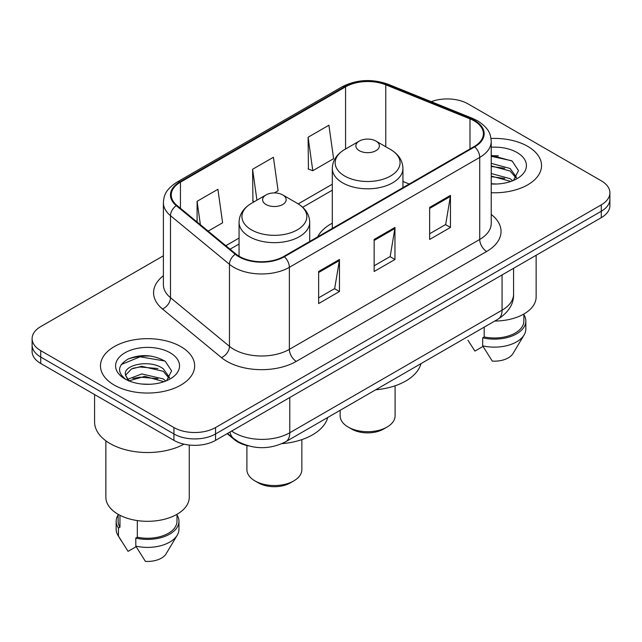 <?xml version="1.0" encoding="UTF-8"?>
<svg xmlns="http://www.w3.org/2000/svg" width="642" height="642" viewBox="0 0 642 642"><rect width="100%" height="100%" fill="white"/><g stroke="black" fill="none" stroke-linecap="round" stroke-linejoin="round"><path stroke-width="0.96" d="M332.299 223.183A52.002 30.022 0 0 0 317.662 236.89M248.51 445.909A29.436 16.997 180 0 1 234.466 439.69L227.156 433.663M151.488 356.133A39.242 22.655 0 0 0 128.512 358.87M498.369 155.862A39.242 22.655 0 0 0 491.226 155.829M163.397 255.781L40.719 326.609A29.436 16.997 0 0 0 32.1 338.623L32.1 351.439A29.436 16.997 0 0 0 40.719 363.46L173.926 440.364A29.436 16.997 0 0 0 215.552 440.364L601.281 217.662A29.436 16.997 0 0 0 609.9 205.641L609.9 199.237A29.436 16.997 0 0 1 601.281 211.25A29.436 16.997 0 0 0 609.9 199.237L609.9 192.825A29.436 16.997 0 0 0 601.281 180.811L468.074 103.908A29.436 16.997 0 0 0 431.223 101.677M32.1 338.623A29.436 16.997 0 0 0 40.719 350.636L173.926 427.54A29.436 16.997 0 0 0 215.552 427.54L215.552 433.952L601.281 211.25L215.552 433.952A29.436 16.997 0 0 1 173.926 433.952A29.436 16.997 0 0 0 215.552 433.952L215.552 440.364M40.719 350.636L40.719 357.048L173.926 433.952L40.719 357.048A29.436 16.997 0 0 1 32.1 345.035A29.436 16.997 0 0 0 40.719 357.048L40.719 363.46M527.74 146.368A47.091 27.189 0 0 0 491.01 138.471A47.091 27.189 0 0 1 527.74 146.368A47.091 27.189 0 0 1 541.535 165.588A47.091 27.189 0 0 0 527.74 146.368M180.859 346.632A47.091 27.189 0 0 0 129.54 340.742A47.091 27.189 0 0 0 100.465 365.86A47.091 27.189 0 0 0 114.26 385.088A47.091 27.189 0 0 0 165.58 390.978A47.091 27.189 0 0 0 194.654 365.86A47.091 27.189 0 0 0 180.859 346.632A47.091 27.189 0 0 0 129.54 340.742A47.091 27.189 0 0 0 100.465 365.86A47.091 27.189 0 0 0 114.26 385.088A47.091 27.189 0 0 0 165.58 390.978A47.091 27.189 0 0 0 194.654 365.86A47.091 27.189 0 0 0 180.859 346.632M474.181 120.889A31.394 18.128 180 0 1 483.378 133.705A31.394 18.128 180 0 1 474.181 146.52L283.812 256.431A31.394 18.128 180 0 1 235.895 254.007L176.927 205.384A31.394 18.128 180 0 1 171.245 194.991A31.394 18.128 180 0 1 180.442 182.176L345.565 86.839A31.394 18.128 180 0 1 385.77 84.808L469.992 118.858A31.394 18.128 180 0 1 474.181 120.889M474.735 120.568A32.18 18.578 0 0 0 470.442 118.489L386.219 84.439A32.18 18.578 0 0 0 345.003 86.518L179.888 181.855A32.18 18.578 0 0 0 176.285 205.649L235.253 254.272A32.18 18.578 0 0 0 284.366 256.752L474.735 146.841A32.18 18.578 0 0 0 474.735 120.568M318.641 271.494L318.641 303.538L339.457 291.516L339.457 259.48L318.641 271.494M318.641 297.848L334.675 288.595L339.369 260.54A7.848 4.534 -120 0 0 339.457 259.48M334.53 288.675L339.457 291.516M429.642 207.406L429.642 239.45L450.459 227.437L450.459 195.393L429.642 207.406M429.642 233.768L445.676 224.507L450.371 196.452A7.848 4.534 -120 0 0 450.459 195.393M445.532 224.588L450.459 227.437M374.142 239.45L374.142 271.494L394.958 259.48L394.958 227.437L374.142 239.45M374.142 265.804L390.175 256.551L394.87 228.496A7.848 4.534 -120 0 0 394.958 227.437M390.031 256.631L394.958 259.48M491.226 192.72A47.091 27.189 0 0 0 541.535 165.588A47.091 27.189 0 0 1 491.226 192.72M215.552 427.54L601.281 204.846A29.436 16.997 0 0 0 609.9 192.825M308.096 137.236L312.79 170.716L333.607 158.694L328.913 125.214L308.096 137.236L308.433 169.079M208.144 231.128L222.605 222.782L217.911 189.302L197.094 201.315L197.094 222.02M274.335 192.921L278.106 190.738L273.412 157.258L252.595 169.271L252.932 201.123M254.36 201.66L252.595 201.002M252.595 169.271L256.928 200.176M312.79 170.716L308.096 168.958M197.094 201.315L200.376 224.724M494.765 321.04A41.698 24.075 0 0 0 536.134 296.965L536.134 255.267M491.226 183.708L496.555 184.021M491.226 173.533L510.125 178.669L512.717 180.747M491.226 176.085L510.125 181.213M491.226 163.357L510.125 168.493L516.497 177.296M491.226 165.941L510.125 171.029L515.991 177.954M491.226 183.965A31.988 18.474 0 0 0 517.059 178.653A31.988 18.474 0 0 0 517.059 152.531A31.988 18.474 0 0 0 491.226 147.211M513.472 180.434L518.487 170.595L512.147 161.046L491.226 155.316M467.954 340.26L474.936 351.086L483.025 346.415M484.188 327.147L484.188 336.93A29.436 16.997 0 0 0 523.872 321L523.872 314.018M484.188 336.93L482.672 337.804L482.672 345.821L492.278 361.101A19.621 11.331 0 0 0 512.99 353.541L524.121 334.931A31.394 18.128 0 0 0 525.838 329.009L525.838 321A31.394 18.128 0 0 0 523.872 314.692M482.672 345.821A31.394 18.128 0 0 0 524.121 334.931M482.672 337.804A31.394 18.128 0 0 0 525.838 321M491.226 156.303L511.714 160.749M491.226 166.479L504.789 168.276M491.226 176.654L504.756 178.444M340.148 410.31L340.148 415.847A27.47 15.857 0 0 0 348.197 427.066L351.664 429.065A22.566 13.025 0 0 0 383.579 429.065L387.046 427.066A27.47 15.857 0 0 0 395.095 415.847L395.095 385.786M351.664 429.065L348.197 427.066A27.47 15.857 0 0 0 387.046 427.066M359.295 150.685A11.773 6.797 0 0 0 375.947 150.685A11.773 6.797 0 0 0 375.947 141.079L390.561 149.514A32.445 18.73 0 0 1 390.561 176.012A32.445 18.73 0 0 1 344.674 176.012A32.445 18.73 0 0 1 344.674 149.514C336.689 154.265 332.564 160.564 332.299 168.429A35.318 20.392 0 0 0 342.643 182.85A35.318 20.392 0 0 0 381.139 187.263A35.318 20.392 0 0 0 402.943 168.429C402.678 160.564 398.554 154.265 390.561 149.514L375.947 141.079A11.773 6.797 0 0 0 359.295 141.079A11.773 6.797 0 0 0 359.295 150.685M375.714 389.774A53.96 31.153 0 0 0 420.975 363.645M246.905 445.54L246.905 469.679A27.47 15.857 0 0 0 254.954 480.898L258.421 482.896A22.566 13.025 0 0 0 290.336 482.896L293.803 480.898A27.47 15.857 0 0 0 301.852 469.679L301.852 439.618M258.421 482.896L254.954 480.898A27.47 15.857 0 0 0 293.803 480.898M266.053 204.525A11.773 6.797 0 0 0 282.705 204.525A11.773 6.797 0 0 0 282.705 194.911L297.326 203.345A32.445 18.73 0 0 1 297.326 229.844A32.445 18.73 0 0 1 251.439 229.844A32.445 18.73 0 0 1 251.439 203.345C243.446 208.096 239.322 214.396 239.057 222.26A35.318 20.392 0 0 0 249.401 236.681A35.318 20.392 0 0 0 287.897 241.103A35.318 20.392 0 0 0 309.701 222.26C309.436 214.396 305.311 208.096 297.326 203.345L282.705 194.911A11.773 6.797 0 0 0 266.053 194.911A11.773 6.797 0 0 0 266.053 204.525M281.934 443.654A53.96 31.153 0 0 0 327.733 417.477M94.583 394.549L94.583 421.938A52.981 30.591 0 0 0 110.095 443.566A52.981 30.591 0 0 0 183.965 444.16M105.866 440.805L105.866 497.237A41.698 24.075 0 0 0 118.072 514.258A41.698 24.075 0 0 0 163.517 519.482A41.698 24.075 0 0 0 189.262 497.237L189.262 445.042M142.203 384.068L149.674 384.285M127.533 379.374L141.818 373.925L163.245 378.932L165.837 381.019M128.585 380.963L144.891 376.348L163.245 381.484M125.383 373.997L125.487 375.121L129.05 380.923M125.415 374.615C123.144 364.784 150.14 358.974 163.245 368.765L169.616 377.56M125.519 375.273L131.433 368.973L141.778 366.325L163.245 371.301L169.111 378.226M166.591 380.706L171.607 370.867L165.267 361.31C153.109 354.545 140.662 353.822 127.935 359.143C117.494 365.595 116.836 372.368 125.968 379.47L126.081 379.542M170.178 352.803A31.988 18.474 0 0 0 124.941 352.803A31.988 18.474 0 0 0 124.941 378.916A31.988 18.474 0 0 0 170.178 378.916A31.988 18.474 0 0 0 170.178 352.803M118.128 514.29L118.128 521.272A29.436 16.997 0 0 0 119.966 527.186L119.966 515.285M118.128 514.964A31.394 18.128 0 0 0 116.162 521.272L116.162 529.281A31.394 18.128 0 0 0 117.879 535.195A31.394 18.128 0 0 0 118.449 536.078L128.055 551.358L136.144 546.687M118.449 536.078L118.449 528.061L119.966 527.186M116.162 521.272A31.394 18.128 0 0 0 118.449 528.061M128.528 380.939L125.487 375.121M137.316 520.574L137.316 537.202A29.436 16.997 0 0 0 176.991 521.272L176.991 514.29M137.316 537.202L135.799 538.076L135.799 546.085L145.397 561.373A19.621 11.331 0 0 0 166.109 553.805L177.24 535.195A31.394 18.128 0 0 0 178.958 529.281L178.958 521.272A31.394 18.128 0 0 0 176.991 514.964M135.799 546.085A31.394 18.128 0 0 0 177.24 535.195M135.799 538.076A31.394 18.128 0 0 0 178.958 521.272M121.29 364.52L140.076 356.808L164.834 361.021M133.022 368.267L140.076 366.983L157.908 368.548M132.942 378.459L140.076 377.159L157.876 378.708M127.405 379.213L127.951 378.965M234.466 439.152L234.466 439.69M231.642 431.071A39.242 22.655 0 0 0 234.282 432.748A39.242 22.655 0 0 0 289.783 432.748L502.068 310.182A39.242 22.655 0 0 0 513.568 294.164C513.857 303.899 508.665 312.237 498.007 319.17L285.714 441.736A19.621 11.331 60 0 0 289.783 432.748L289.783 397.502M502.068 274.937L502.068 310.182A19.621 11.331 60 0 1 498.007 319.17M230.053 431.986A19.621 13.121 129.5 0 0 233.471 438.366L227.517 433.454M601.281 217.662L601.281 204.846M173.926 440.364L173.926 427.54M491.226 214.444A49.057 28.32 180 0 1 486.668 251.463L296.299 361.374A9.815 5.666 60 0 1 289.365 349.36L479.734 239.45A39.242 22.655 0 0 0 491.226 223.432L491.226 141.4A39.242 22.655 180 0 1 479.734 157.418A9.815 5.666 -120 0 0 474.735 146.841M296.299 361.374A49.057 28.32 180 0 1 226.923 361.374A49.057 28.32 180 0 1 221.426 357.594L162.458 308.971A49.057 28.32 180 0 1 163.397 275.731M233.865 349.36A39.242 22.655 0 0 0 289.365 349.36L289.365 267.329A39.242 22.655 180 0 1 229.467 264.303L170.491 215.68A39.242 22.655 180 0 1 163.397 202.679L163.397 284.711A39.242 22.655 0 0 0 170.491 297.711L229.467 346.335A39.242 22.655 0 0 0 233.865 349.36M491.226 141.4C490.592 134.651 489.966 129.042 477.704 120.881L472.544 118.377A9.815 4.598 112 0 0 470.442 118.489M472.544 118.377L388.322 84.335C372.071 78.581 356.639 79.415 342.042 86.839A9.815 5.666 60 0 1 345.003 86.518M179.888 181.855A9.815 5.666 -120 0 0 176.927 182.167C165.026 189.968 163.943 195.842 163.397 202.679M176.285 205.649A9.815 6.564 129.5 0 0 170.491 215.68L170.491 297.711A9.815 6.564 -50.5 0 1 162.458 308.971M388.322 84.335A9.815 4.598 112 0 0 386.219 84.439M235.253 254.272A9.815 6.564 129.5 0 0 229.467 264.303L229.467 346.335A9.815 6.564 -50.5 0 1 221.426 357.594M284.366 256.752A9.815 5.666 60 0 1 289.365 267.329L479.734 157.418L479.734 239.45A9.815 5.666 60 0 0 486.668 251.463M180.442 182.176L180.442 208.289M469.992 118.858L469.992 148.944M385.77 84.808L385.77 146.745M409.235 184.021L402.943 181.477M345.565 86.839L345.565 149.008M332.299 184.222L298.225 203.891M239.057 238.054L225.815 245.701M374.142 240.469L394.87 228.496M429.642 208.425L450.371 196.452M318.641 272.505L339.369 260.54M285.714 441.736C269.929 449.665 254.136 449.665 238.343 441.736L233.471 438.366M513.568 294.164L513.568 268.3M342.042 86.839L176.927 182.167M332.299 190.192L302.703 207.278M239.057 244.024L230.077 249.208M402.943 187.657L402.943 168.429M332.299 228.44L332.299 168.429M359.295 141.079L344.674 149.514M309.701 241.488L309.701 222.26M239.057 256.222L239.057 222.26M266.053 194.911L251.439 203.345M121.073 540.532L117.879 535.195"/></g></svg>
